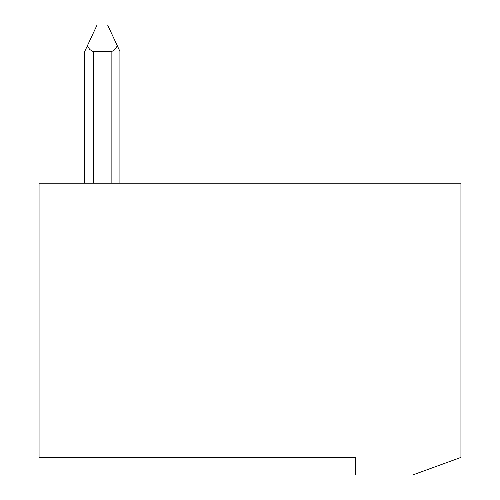 <?xml version="1.0" encoding="UTF-8"?>
<svg xmlns="http://www.w3.org/2000/svg" width="500" height="500" viewBox="0 0 500 500"><rect width="100%" height="100%" fill="white"/><g stroke="black" fill="none" stroke-linecap="round" stroke-linejoin="round"><path stroke-width="0.75" d="M84.763 183.2L84.763 51.369L87.338 45.85L89.744 49.5L92.569 51.25L111.131 51.369L111.131 183.2M87.338 45.85L97.069 25L107.619 25L119.919 51.369L119.919 183.2M117.35 45.85L114.494 49.931L112.606 51.1L111.131 51.369M460.938 457.419L412.644 475L355.469 475L355.469 457.419L39.062 457.419L39.062 183.2L460.938 183.2L460.938 457.419M93.556 183.2L93.556 51.369"/></g></svg>
